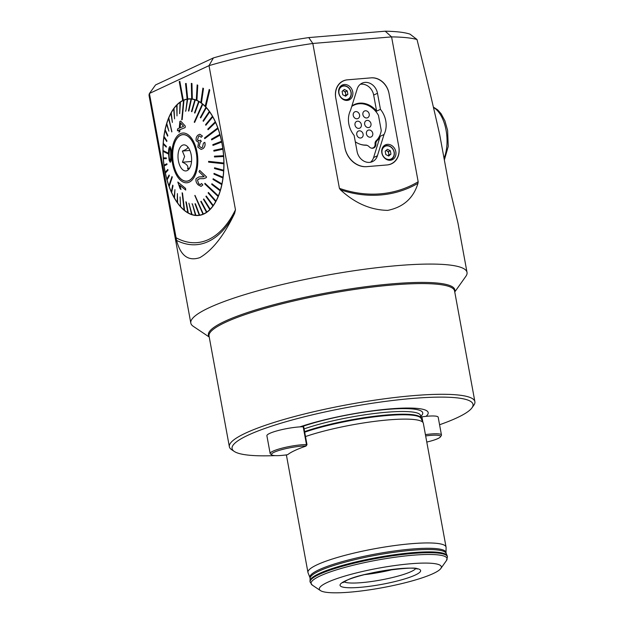<?xml version="1.0" encoding="UTF-8"?>
<svg xmlns="http://www.w3.org/2000/svg" width="624" height="624" viewBox="0 0 624 624"><rect width="100%" height="100%" fill="white"/><g stroke="black" fill="none" stroke-linecap="round" stroke-linejoin="round"><path stroke-width="0.94" d="M327.428 582.371A62.018 9.953 169.6 0 0 320.447 590.585A62.018 9.953 169.6 0 0 370.367 589.711A62.018 9.953 169.6 0 0 433.267 573.534A62.018 9.953 169.6 0 0 440.825 568.495A62.018 9.953 169.6 0 0 399.976 564.868A62.018 9.953 169.6 0 0 327.428 582.371M454.756 291.97L465.847 276.331A140.416 22.526 169.6 0 0 467.025 272.392A140.416 22.526 169.6 0 0 362.552 269.521A140.416 22.526 169.6 0 0 209.102 307.741A140.416 22.526 169.6 0 0 190.811 323.084A140.416 22.526 169.6 0 0 193.307 326.352L209.227 337.03M439.577 424.749A122.476 19.648 169.6 0 0 457.049 417.76A122.476 19.648 169.6 0 0 471.978 407.815L473.842 405.187A124.816 20.023 169.6 0 0 474.887 401.684A124.816 20.023 169.6 0 0 382.028 399.134A124.816 20.023 169.6 0 0 245.622 433.103A124.816 20.023 169.6 0 0 229.367 446.745A124.816 20.023 169.6 0 0 231.582 449.647L234.265 451.441A122.476 19.648 169.6 0 0 275.215 455.614M471.978 407.815A122.476 19.648 169.6 0 0 391.318 400.647A122.476 19.648 169.6 0 0 248.04 435.209A122.476 19.648 169.6 0 0 234.265 451.441M284.638 455.114A122.476 19.648 169.6 0 0 286.4 454.997M426.028 416.348A76.9 12.34 169.6 0 0 390.226 408.876A76.9 12.34 169.6 0 0 299.918 426.878M310.003 577.699A69.17 11.099 169.6 0 1 318.919 569.798A69.17 11.099 169.6 0 1 395.569 550.828A69.17 11.099 169.6 0 1 446.012 552.739L446.09 547.459A70.208 11.263 169.6 0 0 446.059 547.1A70.208 11.263 169.6 0 0 393.83 545.665A70.208 11.263 169.6 0 0 317.101 564.775A70.208 11.263 169.6 0 0 307.952 572.45A70.208 11.263 169.6 0 0 308.053 572.793L310.073 577.933L310.112 582.036L312.312 585.133A69.131 11.092 169.6 0 1 320.089 575.968A69.131 11.092 169.6 0 1 400.967 556.46A69.131 11.092 169.6 0 1 446.495 560.5L447.455 556.834A69.818 11.201 169.6 0 0 395.507 555.407A69.818 11.201 169.6 0 0 319.207 574.408A69.818 11.201 169.6 0 0 310.112 582.036M183.292 100.253L179.821 81.323L179.244 81.588L182.723 100.526A58.508 30.217 85.2 0 1 183.004 100.386A58.508 30.217 85.2 0 1 183.292 100.253L183.323 100.253A58.508 30.217 85.2 0 1 187.169 99.068L187.13 99.068A58.508 30.217 85.2 0 1 187.73 98.974L187.762 98.974A58.508 30.217 85.2 0 1 188.596 98.881A58.508 30.217 85.2 0 1 191.685 98.927A58.508 30.217 85.2 0 1 192.293 99.013L192.332 99.013A58.508 30.217 85.2 0 1 196.287 100.105A58.508 30.217 85.2 0 1 196.888 100.378L196.927 100.37A58.508 30.217 85.2 0 1 200.819 102.578M201.435 103.022L203.486 88.522L202.894 88.101L200.811 102.601A58.508 30.217 85.2 0 1 201.404 103.03L201.435 103.022A58.508 30.217 85.2 0 1 205.187 106.298A58.508 30.217 85.2 0 1 205.741 106.907L205.772 106.907A58.508 30.217 85.2 0 1 223.954 165.929A58.508 30.217 85.2 0 1 203.892 213.985A58.508 30.217 85.2 0 1 198.331 215.491A58.508 30.217 85.2 0 1 163.979 165.461A58.508 30.217 85.2 0 1 182.754 100.519L182.723 100.526M308.755 37.588A132.616 21.278 -10.4 0 0 213.392 57.923L209.009 65.637L235.466 209.781L234.655 213.26C224.117 235.404 212.534 250.185 199.898 257.611C188.347 261.511 180.57 255.778 176.576 240.396L149.425 93.475L209.009 65.637A140.416 22.526 -10.4 0 1 312.819 43.469L391.583 36.894A140.416 22.526 -10.4 0 1 416.996 39.499L410.007 34.141A132.616 21.278 -10.4 0 0 385.226 31.2L308.755 37.588L312.819 43.469L339.409 188.331A122.226 102.804 65 0 0 418.174 181.756L417.963 183.316C413.462 198.159 403.385 207.176 387.73 210.374C370.695 210.077 354.931 203.221 340.439 189.79L339.409 188.331M190.811 323.084L149.113 95.885A140.416 22.526 -10.4 0 1 149.425 93.475L155.571 84.934L213.392 57.923M416.996 39.499C425.498 73.437 433.072 105.191 439.717 134.761L449.116 185.983L457.993 223.181L467.025 272.392M385.226 31.2L391.583 36.894L418.174 181.756M205.772 106.907L209.781 90.043L209.219 89.458L205.179 106.322M183.323 100.253L179.821 81.323M186.131 83.46L187.73 98.974L186.163 83.46L185.531 83.554L187.13 99.068M192.332 99.013L191.95 83.483L191.334 83.405L191.685 98.935M196.927 100.37L197.761 85.184L197.161 84.934L196.279 100.121M344.9 147.709A21.06 17.714 65 0 0 366.631 166.655L387.262 164.931A17.16 14.438 65 0 0 391.474 163.823A17.16 14.438 65 0 0 398.853 147.053L388.978 93.28A17.16 14.438 65 0 0 371.28 77.844L347.318 79.841A17.16 14.438 65 0 0 343.114 80.956A17.16 14.438 65 0 0 335.728 97.726L344.9 147.709M192.293 99.013L191.95 83.483M191.911 83.491L191.303 83.405M196.888 100.378L197.761 85.184M197.73 85.192L197.122 84.934M201.404 103.03L203.486 88.522M202.862 88.101L203.455 88.522M205.741 106.907L209.781 90.043M209.75 90.043L209.188 89.466M446.059 547.1L423.337 423.275A70.208 11.263 169.6 0 0 423.181 422.807A70.208 11.263 169.6 0 0 378.417 420.911A70.208 11.263 169.6 0 0 305.503 436.558M364.915 574.595A37.058 5.944 169.6 0 0 393.572 569.338M196.958 160.391A23.306 12.035 -94.8 0 0 182.871 134.683A23.306 12.035 -94.8 0 0 172.661 155.423A23.306 12.035 -94.8 0 0 186.748 181.132A23.306 12.035 -94.8 0 0 196.958 160.391M189.758 167.911L187.543 168.847C188.69 166.413 186.982 164.206 182.426 162.224L184.626 156.46L182.364 151.063C186.896 149.315 188.581 147.802 187.418 146.515M177.996 156.515A13.065 6.747 -94.8 0 0 188.175 169.915A13.065 6.747 -94.8 0 0 191.623 159.299A13.065 6.747 -94.8 0 0 186.131 145.509A13.065 6.747 -94.8 0 0 177.996 156.515M191.537 161.468L182.426 162.224M189.899 150.431L182.364 151.063M169.853 148.325L169.97 148.348C170.563 149.573 170.789 151.687 170.648 154.697L170.648 154.799C170.828 157.942 170.633 159.83 170.048 160.454L170.079 160.454C169.354 159.182 169.034 157.037 169.112 154.027L169.408 149.144L169.081 154.027C168.995 157.045 169.322 159.182 170.048 160.454L170.157 160.477M171.171 154.955L171.171 155.064C171.405 159.463 171.07 161.858 170.157 162.232L169.135 160.298L168.55 153.676C168.464 149.339 168.971 146.968 170.063 146.562L170.095 146.554C170.976 147.872 171.343 150.673 171.171 154.955M168.137 153.855L168.168 153.083L168.137 153.855L163.028 151.351A58.313 30.116 -94.8 0 1 163.028 150.969A58.313 30.116 -94.8 0 1 163.028 150.579L163.059 150.579A58.313 30.116 85.2 0 1 163.238 144.183M223.829 163.02L208.603 161.359L208.603 162.139L223.837 163.792A58.313 30.116 -94.8 0 0 223.829 163.41A58.313 30.116 -94.8 0 0 223.829 163.02L223.868 163.02A58.313 30.116 85.2 0 0 223.618 156.499L223.579 156.499A58.313 30.116 -94.8 0 0 223.525 155.719L223.564 155.719A58.313 30.116 85.2 0 0 222.885 149.214L213.923 151.148L222.854 149.214A58.313 30.116 -94.8 0 0 222.745 148.442L222.784 148.442A58.313 30.116 85.2 0 0 221.699 142.054L212.979 145.423L221.66 142.054A58.313 30.116 -94.8 0 0 221.504 141.305L221.543 141.305A58.313 30.116 85.2 0 0 220.061 135.135L211.708 139.885L220.022 135.135A58.313 30.116 -94.8 0 0 219.827 134.417L211.474 139.168L211.669 139.885M166.226 147.092L166.273 146.336L163.254 143.387A58.313 30.116 -94.8 0 0 163.207 144.144L166.265 147.092L166.312 146.336L163.285 143.387A58.313 30.116 85.2 0 1 163.886 137.186M163.956 136.414A58.313 30.116 -94.8 0 0 163.855 137.147L166.748 141.492L166.842 140.767L163.987 136.414A58.313 30.116 85.2 0 1 165.001 130.51M165.126 129.769A58.313 30.116 -94.8 0 0 164.978 130.463L167.638 136.149L165.157 129.769A58.313 30.116 85.2 0 1 166.561 124.254M166.733 123.56A58.313 30.116 -94.8 0 0 166.546 124.199L168.886 131.134L166.772 123.56A58.313 30.116 85.2 0 1 168.55 118.505M168.652 118.162A58.313 30.116 -94.8 0 0 168.535 118.451L171.881 131.641L168.769 117.874A58.313 30.116 -94.8 0 0 168.652 118.162M168.769 117.874L168.808 117.874A58.313 30.116 85.2 0 1 170.929 113.365M171.194 112.811A58.313 30.116 -94.8 0 0 170.921 113.318L172.372 122.429L171.233 112.811A58.313 30.116 85.2 0 1 173.667 108.919M173.971 108.451A58.313 30.116 -94.8 0 0 173.659 108.88L174.556 118.872L174.002 108.451A58.313 30.116 85.2 0 1 176.709 105.23M177.052 104.855A58.313 30.116 -94.8 0 0 176.709 105.199L176.998 115.924L177.083 104.855A58.313 30.116 85.2 0 1 180.024 102.367M180.391 102.086A58.313 30.116 -94.8 0 0 180.024 102.344L179.681 113.623L180.43 102.086A58.313 30.116 85.2 0 1 183.55 100.363L181.732 119.808L183.94 100.191A58.313 30.116 -94.8 0 0 183.745 100.269A58.313 30.116 -94.8 0 0 183.55 100.347M183.94 100.191L183.971 100.183A58.313 30.116 85.2 0 1 187.231 99.255L185.796 111.072L187.629 99.185A58.313 30.116 -94.8 0 0 187.231 99.247M187.629 99.185L187.668 99.185A58.313 30.116 85.2 0 1 188.612 99.076A58.313 30.116 85.2 0 1 191.045 99.06L188.425 110.978L188.83 111.01L191.42 99.099A58.313 30.116 -94.8 0 0 191.014 99.068M191.42 99.099L191.451 99.099A58.313 30.116 85.2 0 1 194.867 99.793L191.474 111.556L191.88 111.688L195.234 99.926A58.313 30.116 -94.8 0 0 194.828 99.801M195.234 99.926L195.273 99.926A58.313 30.116 85.2 0 1 198.658 101.431L194.509 112.85L194.906 113.077L199.025 101.665A58.313 30.116 -94.8 0 0 198.627 101.439M199.025 101.665L199.064 101.657A58.313 30.116 85.2 0 1 202.379 103.951L194.236 122.125L194.626 122.444L202.73 104.27A58.313 30.116 -94.8 0 0 202.535 104.107A58.313 30.116 -94.8 0 0 202.34 103.951M202.73 104.27L202.761 104.27A58.313 30.116 85.2 0 1 205.951 107.305L200.335 117.53L200.702 117.936L206.287 107.71A58.313 30.116 -94.8 0 0 205.912 107.305M206.287 107.71L206.318 107.71A58.313 30.116 85.2 0 1 209.321 111.446L203.034 120.83L203.385 121.321L209.633 111.938A58.313 30.116 -94.8 0 0 209.29 111.454M209.633 111.938L209.672 111.93A58.313 30.116 85.2 0 1 212.449 116.314L205.538 124.714L205.858 125.268L212.729 116.875A58.313 30.116 -94.8 0 0 212.417 116.314M212.729 116.875L212.768 116.867A58.313 30.116 85.2 0 1 215.28 121.82L207.8 129.113L208.081 129.73L215.522 122.444A58.313 30.116 -94.8 0 0 215.241 121.828M215.522 122.444L215.561 122.444A58.313 30.116 85.2 0 1 217.76 127.889L204.5 137.998L204.742 138.676L217.971 128.567A58.313 30.116 -94.8 0 0 217.846 128.224A58.313 30.116 -94.8 0 0 217.721 127.889M217.971 128.567L218.002 128.56A58.313 30.116 85.2 0 1 219.859 134.417M197.012 160.399A23.4 12.09 85.2 0 1 186.755 181.225A23.4 12.09 85.2 0 1 172.606 155.407A23.4 12.09 85.2 0 1 182.863 134.589A23.4 12.09 85.2 0 1 197.012 160.399M172.24 177.224L171.998 176.545L168.893 185.812A58.313 30.116 -94.8 0 0 169.01 186.147A58.313 30.116 -94.8 0 0 169.135 186.482L172.271 177.216L169.166 186.482A58.313 30.116 85.2 0 0 171.343 191.872M182.114 192.777L184.127 210.101A58.313 30.116 -94.8 0 0 184.322 210.265A58.313 30.116 -94.8 0 0 184.517 210.421L182.504 193.097L184.556 210.421A58.313 30.116 85.2 0 0 187.824 212.69A58.313 30.116 -94.8 0 0 188.23 212.94L186.28 202.028L188.269 212.94A58.313 30.116 85.2 0 0 191.615 214.43M202.917 214.188A58.313 30.116 -94.8 0 0 203.112 214.11A58.313 30.116 -94.8 0 0 203.307 214.024L194.813 195.491L202.956 214.18A58.313 30.116 85.2 0 1 199.657 215.124L195.382 203.744L194.984 203.806L199.228 215.186A58.313 30.116 -94.8 0 0 199.625 215.124L195.382 203.744M218.088 196.498A58.313 30.116 -94.8 0 0 218.205 196.209A58.313 30.116 -94.8 0 0 218.322 195.92L204.976 183.292L204.742 183.869L218.119 196.498A58.313 30.116 85.2 0 1 215.974 201.053L208.416 192.457L208.135 192.964L215.662 201.56A58.313 30.116 -94.8 0 0 215.935 201.053L208.416 192.457M203.05 148.613C204.844 147.108 205.429 145.018 204.812 142.334L204.851 142.334C205.468 144.994 204.883 147.085 203.089 148.606L201.115 149.44L203.089 148.606M202.387 136.032L199.867 134.23L202.418 136.032L201.201 137.303L202.418 136.032M204.812 142.334L203.447 143.099L202.472 147.264L201.349 147.74L199.196 146.141L200.265 141.991L201.24 141.484L200.585 140.158L198.986 140.915L197.512 139.729L198.588 136.336L197.543 139.729L198.331 140.806M200.585 140.158L201.271 141.476L200.304 141.991L199.235 146.141L201.349 147.732M185.266 126.048L180.703 121.072L185.266 126.048L185.102 127.6L185.266 126.048M185.102 127.6L179.899 129.683L179.712 131.773L178.901 132.132L179.743 131.773L179.938 129.683L185.141 127.6M178.901 132.132L179.088 130.034L177.442 130.783L179.119 130.034M171.795 155.243A24.96 12.893 85.2 0 1 184.681 133.154A24.96 12.893 85.2 0 1 197.824 160.571A24.96 12.893 85.2 0 1 184.938 182.66A24.96 12.893 85.2 0 1 171.795 155.243M208.603 161.359L223.868 163.02M223.525 155.719L214.445 156.187L223.564 155.719M218.002 128.56L204.742 138.676M215.561 122.444L208.081 129.73M212.768 116.867L205.858 125.268M209.672 111.93L203.385 121.321M206.318 107.71L200.702 117.936M202.761 104.27L194.626 122.444M199.064 101.657L194.906 113.077M195.273 99.926L191.88 111.688M191.451 99.099L188.83 111.01M187.668 99.185L185.835 111.072L185.398 111.134M183.971 100.183L182.153 119.644L181.732 119.808M180.43 102.086L179.642 113.623M177.083 104.855L176.998 115.924M174.002 108.451L174.556 118.872M171.233 112.811L172.372 122.429M168.808 117.874L171.764 131.929M166.772 123.56L168.886 131.134M165.157 129.769L167.817 135.455L167.638 136.149M163.987 136.414L166.881 140.759L166.78 141.492M163.059 150.579L168.168 153.083M170.188 162.224C171.101 161.866 171.436 159.479 171.202 155.064L171.202 154.955C171.382 150.704 171.007 147.904 170.095 146.554M166.288 157.911L163.309 157.872A58.313 30.116 -94.8 0 0 163.332 158.652L166.343 158.691L166.288 157.911L163.309 157.872A58.313 30.116 85.2 0 1 163.067 151.375M166.319 157.911L166.343 158.691M164.034 165.142A58.313 30.116 85.2 0 1 163.363 158.652M166.865 163.738L164.003 165.157A58.313 30.116 -94.8 0 0 164.112 165.929L166.967 164.51L166.865 163.738L167.006 164.502L164.143 165.929A58.313 30.116 85.2 0 0 165.227 172.286M167.809 169.463L165.196 172.318A58.313 30.116 -94.8 0 0 165.352 173.066L167.965 170.212L167.848 169.455L167.996 170.204L165.383 173.066A58.313 30.116 85.2 0 0 166.858 179.189M169.112 174.993L166.834 179.236A58.313 30.116 -94.8 0 0 167.037 179.954L169.315 175.711L169.112 174.993L169.346 175.711L167.068 179.954A58.313 30.116 85.2 0 0 168.909 185.757M171.998 176.545L172.271 177.216M172.7 185.149L171.335 191.927A58.313 30.116 -94.8 0 0 171.616 192.551L173.02 185.765L172.7 185.149L173.02 185.765L171.647 192.551A58.313 30.116 85.2 0 0 174.135 197.449M174.931 189.61L174.127 197.504A58.313 30.116 -94.8 0 0 174.439 198.058L174.931 189.61L174.478 198.058A58.313 30.116 85.2 0 0 177.224 202.387M177.403 193.565L177.224 202.441A58.313 30.116 -94.8 0 0 177.567 202.925L177.403 193.565L177.606 202.917A58.313 30.116 85.2 0 0 180.57 206.614M180.079 196.95L180.578 206.661A58.313 30.116 -94.8 0 0 180.944 207.067L180.976 207.067A58.313 30.116 85.2 0 0 184.127 210.07M188.908 203.198L191.623 214.445A58.313 30.116 -94.8 0 0 192.028 214.578L188.908 203.198L192.059 214.57A58.313 30.116 85.2 0 0 195.437 215.264A58.313 30.116 -94.8 0 0 195.842 215.311L192.364 203.908L195.437 215.272M191.958 203.869L192.403 203.9L195.881 215.303A58.313 30.116 85.2 0 0 198.315 215.296L200.772 215.085M199.228 215.186L199.259 215.186A58.313 30.116 85.2 0 1 198.315 215.296M195.008 195.413L203.338 214.024A58.313 30.116 85.2 0 0 206.497 212.285L206.466 212.285A58.313 30.116 -94.8 0 0 206.833 212.035L201.146 201.256L206.864 212.027A58.313 30.116 85.2 0 0 209.843 209.516L209.804 209.516A58.313 30.116 -94.8 0 0 210.148 209.173L203.791 198.962L203.447 199.306L209.804 209.516M203.791 198.962L210.179 209.173A58.313 30.116 85.2 0 0 212.924 205.92L212.885 205.92A58.313 30.116 -94.8 0 0 213.197 205.491L206.224 196.014L205.912 196.443L212.885 205.92M206.224 196.014L213.236 205.491A58.313 30.116 85.2 0 0 215.693 201.56L215.662 201.56M204.976 183.292L218.353 195.92A58.313 30.116 85.2 0 0 220.155 190.811L220.124 190.811A58.313 30.116 -94.8 0 0 220.311 190.18L211.903 183.745L220.35 190.172A58.313 30.116 85.2 0 0 221.77 184.603A58.313 30.116 -94.8 0 0 221.879 183.916L213.151 178.737L213.002 179.423L221.77 184.603M213.151 178.737L221.918 183.908A58.313 30.116 85.2 0 0 222.94 177.957L222.901 177.957A58.313 30.116 -94.8 0 0 223.002 177.232L214.04 173.386L213.946 174.119L222.901 177.957M214.04 173.386L223.033 177.224A58.313 30.116 85.2 0 0 223.642 170.984L223.603 170.984A58.313 30.116 -94.8 0 0 223.657 170.227L214.555 167.786L214.508 168.542L223.603 170.984M214.555 167.786L223.688 170.227A58.313 30.116 85.2 0 0 223.868 163.792L223.837 163.792M203.658 178.643L205.998 177.824L206.606 176.99L199.68 170.391L206.575 176.99L205.959 177.824L203.557 178.651L199.75 178.682L197.402 179.985L199.212 178.753M200.374 184.642L198.713 183.83L197.434 179.985L198.674 183.83L200.351 184.649L201.56 183.511L202.831 184.915L201.076 186.373L198.26 184.954C196.334 183.121 195.608 181.03 196.084 178.698L198.861 176.951L204.149 176.639L199.017 171.748L199.68 170.391M201.076 186.381L202.862 184.907L201.56 183.511M203.128 176.896L199.641 176.904M185.734 190.086L185.585 188.393L177.84 182.044L185.554 188.393L185.734 190.086L179.533 185.156L181.007 189.478L180.125 188.721L177.801 182.044M181.007 189.478L180.086 186.49M214.445 156.187L214.5 156.967L223.579 156.499M222.745 148.442L213.821 150.376L213.923 151.148M221.504 141.305L212.823 144.674L212.979 145.423M211.903 183.745L211.708 184.384L220.124 190.811M201.146 201.256L200.78 201.513L206.466 212.285M185.882 201.802L187.832 212.714M168.129 153.083L163.028 150.579M169.97 148.348L169.377 149.152M198.557 136.336L199.477 135.931L201.201 137.303M199.867 134.23L198.182 134.963C196.443 136.367 195.78 138.302 196.209 140.774L198.549 142.373L197.831 147.147L201.115 149.44M177.442 130.783L177.606 128.887L179.26 128.138L179.876 121.43L180.703 121.072M183.596 126.344L180.531 122.936L180.079 127.787L183.596 126.344M180.11 127.78L180.562 122.936M395.819 151.726A8.19 6.887 65 0 0 385.367 144.885A8.19 6.887 65 0 0 381.841 152.888A8.19 6.887 65 0 0 392.301 159.728A8.19 6.887 65 0 0 395.819 151.726M383.768 146.492A8.19 6.887 65 0 0 383.315 146.476M352.739 91.884A8.19 6.887 65 0 0 342.28 85.043A8.19 6.887 65 0 0 338.762 93.054A8.19 6.887 65 0 0 349.214 99.887A8.19 6.887 65 0 0 352.739 91.884M340.681 86.658A8.19 6.887 65 0 0 340.228 86.635M384.041 134.488A21.645 18.205 65 0 0 380.445 109.348L377.489 93.28A12.09 10.171 65 0 0 365.017 82.399A12.09 10.171 65 0 0 362.06 83.187A12.09 10.171 65 0 0 357.162 89.014L350.548 110.292A21.645 18.205 65 0 0 354.136 135.424L357.092 151.499A12.09 10.171 65 0 0 372.528 161.593A12.09 10.171 65 0 0 377.419 155.766L384.041 134.488L380.211 136.274A21.645 18.205 -115 0 1 377.029 140.704A4.68 3.939 65 0 0 375.89 143.996A4.68 3.939 -115 0 1 373.799 147.958A4.68 3.939 -115 0 1 369.174 146.757A4.68 3.939 65 0 0 365.976 145.244A21.645 18.205 -115 0 1 355.313 141.804M351.889 105.971A21.645 18.205 -115 0 1 354.307 104.559A21.645 18.205 -115 0 1 359.611 103.155A21.645 18.205 -115 0 1 376.623 111.134L373.667 95.066A12.09 10.171 65 0 0 361.195 84.185A12.09 10.171 65 0 0 360.259 84.318M354.05 105.113A21.645 18.205 65 0 0 352.591 105.503M335.798 98.101L344.838 147.334A21.45 18.041 65 0 0 366.959 166.631L386.935 164.962A17.55 14.765 65 0 0 391.232 163.823A17.55 14.765 65 0 0 398.783 146.671L389.048 93.655A17.55 14.765 65 0 0 370.945 77.867L347.646 79.817A17.55 14.765 65 0 0 343.348 80.948A17.55 14.765 65 0 0 335.798 98.101M370.5 162.248A12.09 10.171 65 0 0 373.597 157.552L380.211 136.274M376.623 111.134L380.445 109.348M345.072 95.932L345.953 95.191L345.641 93.506A3.011 2.535 65 0 0 343.894 91.081A3.011 2.535 65 0 0 342.771 90.784M345.602 96.205L342.724 94.731L342.1 91.354L344.362 89.45L347.248 90.925L347.864 94.302L345.602 96.205M342.982 90.613L345.329 91.814L347.248 90.925M345.049 95.924A3.011 2.535 65 0 0 345.641 93.506L345.329 91.814M345.953 95.191L347.864 94.302M388.159 155.774L389.041 155.033L388.729 153.34A3.011 2.535 65 0 0 386.981 150.914A3.011 2.535 65 0 0 385.858 150.626M388.69 156.039L385.811 154.565L385.187 151.187L387.449 149.284L390.328 150.758L390.952 154.136L388.69 156.039M386.069 150.454L388.417 151.655L390.328 150.758M388.136 155.758A3.011 2.535 65 0 0 388.729 153.34L388.417 151.655M389.041 155.033L390.952 154.136M368.932 130.01A3.705 3.12 65 0 0 368.02 130.252A3.705 3.12 65 0 0 366.561 134.41A3.705 3.12 65 0 0 370.25 137.202A3.705 3.12 65 0 0 371.163 136.968A3.705 3.12 65 0 0 371.155 136.968A3.705 3.12 65 0 0 372.622 132.811A3.705 3.12 65 0 0 368.932 130.01M368.02 130.252L368.012 130.252A3.705 3.12 65 0 0 368.012 130.252A3.705 3.12 65 0 0 366.553 134.41A3.705 3.12 65 0 0 370.243 137.21A3.705 3.12 65 0 0 371.147 136.968L371.147 136.968M367.162 120.393A3.705 3.12 65 0 0 366.257 120.635A3.705 3.12 65 0 0 364.798 124.792A3.705 3.12 65 0 0 368.488 127.585A3.705 3.12 65 0 0 369.392 127.343A3.705 3.12 65 0 0 370.851 123.185A3.705 3.12 65 0 0 367.162 120.393M366.257 120.635L366.249 120.635A3.705 3.12 65 0 0 364.79 124.792A3.705 3.12 65 0 0 368.48 127.592A3.705 3.12 65 0 0 369.385 127.351A3.705 3.12 65 0 0 369.392 127.351L369.385 127.351M365.399 110.776A3.705 3.12 65 0 0 364.494 111.017A3.705 3.12 65 0 0 363.035 115.175A3.705 3.12 65 0 0 366.717 117.967A3.705 3.12 65 0 0 367.622 117.733L367.622 117.733A3.705 3.12 65 0 0 369.088 113.568A3.705 3.12 65 0 0 365.399 110.776M364.494 111.017L364.486 111.017A3.705 3.12 65 0 0 363.028 115.175A3.705 3.12 65 0 0 366.709 117.975A3.705 3.12 65 0 0 367.63 117.725L367.622 117.733M355.75 111.579A3.705 3.12 65 0 0 354.838 111.821A3.705 3.12 65 0 0 353.379 115.978A3.705 3.12 65 0 0 357.068 118.778A3.705 3.12 65 0 0 357.973 118.537A3.705 3.12 65 0 0 357.973 118.537A3.705 3.12 65 0 0 359.432 114.379A3.705 3.12 65 0 0 355.75 111.579M354.838 111.821L354.83 111.821A3.705 3.12 65 0 0 354.83 111.821A3.705 3.12 65 0 0 353.371 115.986A3.705 3.12 65 0 0 357.061 118.778A3.705 3.12 65 0 0 357.965 118.537L357.965 118.537M359.276 130.814A3.705 3.12 65 0 0 358.371 131.056A3.705 3.12 65 0 0 356.912 135.213A3.705 3.12 65 0 0 360.602 138.013A3.705 3.12 65 0 0 361.499 137.771L361.499 137.771A3.705 3.12 65 0 0 362.965 133.614A3.705 3.12 65 0 0 359.276 130.814M358.363 131.063L358.371 131.056A3.705 3.12 65 0 0 358.363 131.063A3.705 3.12 65 0 0 356.905 135.221A3.705 3.12 65 0 0 360.586 138.013A3.705 3.12 65 0 0 361.507 137.771L361.499 137.771M357.513 121.196A3.705 3.12 65 0 0 356.608 121.438A3.705 3.12 65 0 0 355.15 125.596A3.705 3.12 65 0 0 358.831 128.396A3.705 3.12 65 0 0 359.736 128.154L359.736 128.154A3.705 3.12 65 0 0 361.202 123.997A3.705 3.12 65 0 0 357.513 121.196M356.593 121.446L356.608 121.438A3.705 3.12 65 0 0 356.593 121.446A3.705 3.12 65 0 0 355.134 125.603A3.705 3.12 65 0 0 358.823 128.396A3.705 3.12 65 0 0 359.744 128.154L359.736 128.154M370.937 147.997A4.29 3.611 65 0 0 372.107 148.106A4.29 3.611 65 0 0 373.16 147.826A4.29 3.611 65 0 0 375.063 144.027A4.29 3.611 -115 0 1 376.124 140.806A21.255 17.878 65 0 0 381.256 130.564L378.472 115.417A21.255 17.878 65 0 0 353.995 105.136A21.255 17.878 65 0 0 351.741 106.439M360.173 144.253A21.255 17.878 65 0 0 365.711 145.088A4.29 3.611 -115 0 1 367.676 145.642M301.259 446.191A20.186 3.237 169.6 0 0 279.809 450.2A20.186 3.237 169.6 0 0 271.877 454.927A20.186 3.237 169.6 0 0 281.479 455.434A20.186 3.237 169.6 0 0 286.915 454.818L287.828 454.568A71.573 11.482 -10.4 0 1 305.822 446.152L305.838 445.973A20.186 3.237 169.6 0 0 301.259 446.191M271.877 454.927L270.535 454.03A21.356 3.424 -10.4 0 1 270.161 453.531A21.356 3.424 -10.4 0 1 280.363 448.617A21.356 3.424 -10.4 0 1 301.626 444.787A21.356 3.424 -10.4 0 1 306.47 444.561L306.977 444.733L306.041 446.043M306.992 444.678L303.724 426.878L303.202 426.761A21.356 3.424 169.6 0 0 298.358 426.995A21.356 3.424 169.6 0 0 277.103 430.825A21.356 3.424 169.6 0 0 266.893 435.739L270.161 453.531M426.785 442.057A20.186 3.237 169.6 0 0 440.357 436.94A20.186 3.237 169.6 0 0 430.56 435.396A20.186 3.237 169.6 0 0 425.662 435.942M425.42 434.616A21.356 3.424 -10.4 0 1 430.927 433.992A21.356 3.424 -10.4 0 1 441.464 435.029A21.356 3.424 -10.4 0 1 441.285 435.63L440.357 436.94M441.464 435.029L438.196 417.23A21.356 3.424 169.6 0 0 427.658 416.2A21.356 3.424 169.6 0 0 421.91 416.848L420.81 417.058M446.012 552.739L446.105 553.231A69.186 11.099 169.6 0 0 393.557 552.373A69.186 11.099 169.6 0 0 319.129 571.038A69.186 11.099 169.6 0 0 310.089 578.198M345.4 580.866A40.958 6.568 169.6 0 0 360.274 587.324A40.958 6.568 169.6 0 0 415.288 575.032A40.958 6.568 169.6 0 0 400.413 568.573A40.958 6.568 169.6 0 0 345.4 580.866M344.05 581.825A37.058 5.944 169.6 0 0 374.135 581.123A37.058 5.944 169.6 0 0 411.271 571.522A37.058 5.944 169.6 0 0 415.654 568.682M454.685 291.595A125.268 20.101 169.6 0 0 366.701 286.595A125.268 20.101 169.6 0 0 224.718 321.368A125.268 20.101 169.6 0 0 209.165 336.664M474.887 401.684L454.576 290.979A124.816 20.023 169.6 0 0 361.709 288.428A124.816 20.023 169.6 0 0 225.311 322.405A124.816 20.023 169.6 0 0 209.048 336.047L229.367 446.745M420.685 416.372A71.51 11.474 169.6 0 0 386.334 409.477A71.51 11.474 169.6 0 0 301.493 426.8M420.514 415.475L420.537 415.568A68.843 11.045 169.6 0 0 377.27 413.166A68.843 11.045 169.6 0 0 304.099 428.906M420.537 415.568L421.028 418.275A68.843 11.045 169.6 0 0 377.77 415.873A68.843 11.045 169.6 0 0 304.59 431.613M421.028 418.275L421.067 418.392A68.921 11.06 169.6 0 0 376.561 416.598A68.921 11.06 169.6 0 0 304.699 432.182M446.105 553.231L447.127 555.641A69.763 11.193 169.6 0 0 394.142 554.767A69.763 11.193 169.6 0 0 319.106 573.589A69.763 11.193 169.6 0 0 309.988 580.811M447.127 555.641L447.392 556.507A69.818 11.201 169.6 0 0 395.444 555.079A69.818 11.201 169.6 0 0 319.145 574.088A69.818 11.201 169.6 0 0 310.05 581.716M175.874 237.627A121.727 62.876 -94.8 0 0 235.466 209.781M340.439 189.79A123.451 103.834 65 0 0 417.963 183.316M176.576 240.396A123.731 63.913 -94.8 0 0 234.655 213.26M444.031 158.27A31.2 16.115 -94.8 0 0 446.074 130.229A31.2 16.115 -94.8 0 0 433.469 107.484M373.597 157.552L377.419 155.766M373.667 95.066L377.489 93.28M375.687 141.328L377.029 140.704M375.079 144.37L375.89 143.996M338.996 88.904A7.41 6.232 -115 0 1 341.656 86.198A7.41 6.232 -115 0 1 351.117 92.383A7.41 6.232 -115 0 1 347.927 99.629A7.41 6.232 -115 0 1 344.152 99.934M338.996 93.327A7.02 5.905 65 0 0 346.234 99.637A7.02 5.905 65 0 0 350.977 92.329A7.02 5.905 65 0 0 343.73 86.011A7.02 5.905 65 0 0 338.996 93.327M394.204 152.225A7.41 6.232 -115 0 1 391.014 159.471A7.41 6.232 -115 0 1 387.231 159.775M382.075 153.169A7.02 5.905 65 0 0 389.321 159.479A7.02 5.905 65 0 0 394.056 152.162A7.02 5.905 65 0 0 386.818 145.852A7.02 5.905 65 0 0 382.075 153.169M382.083 148.746A7.41 6.232 -115 0 1 384.743 146.039A7.41 6.232 -115 0 1 394.189 152.162M303.202 426.761L306.47 444.561L305.838 445.973M421.91 416.848L422.893 422.206M320.447 590.585L312.312 585.133M342.865 582.699L346.351 580.616C361.234 571.927 419.788 565.562 417.066 569.08L416.536 568.55M286.377 454.896L307.952 572.45M421.067 418.392L423.181 422.807M440.825 568.495L446.495 560.5M183.971 134.589L182.871 134.683M187.847 181.038L186.748 181.132M188.612 99.076L191.069 98.873M433.384 107.11L437.65 109.824L441.121 113.755L444.873 120.783L447.611 130.377L448.243 146.39L444.35 160.009M341.757 81.697L343.348 80.948M390.031 164.385L391.232 163.823M346.226 100.425L347.927 99.629C350.524 98.233 351.601 95.807 351.164 92.344C349.393 86.97 346.219 84.926 341.656 86.198L339.955 86.993M389.314 160.267L391.014 159.471C393.611 158.075 394.688 155.649 394.251 152.186C392.48 146.812 389.306 144.768 384.743 146.039L383.035 146.835M373.16 147.826L372.208 148.27M353.995 105.136L351.835 106.15"/></g></svg>
